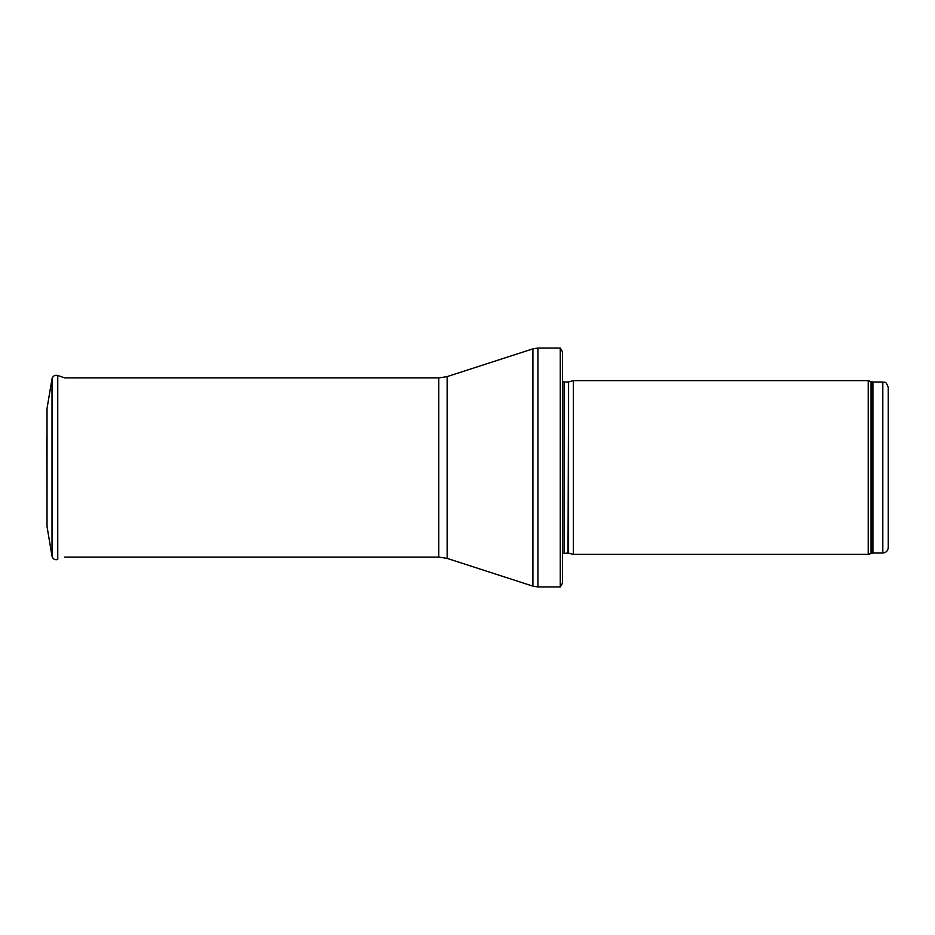 <?xml version="1.0" encoding="UTF-8"?>
<svg xmlns="http://www.w3.org/2000/svg" width="935" height="935" viewBox="0 0 935 935"><rect width="100%" height="100%" fill="white"/><g stroke="black" fill="none" stroke-linecap="round" stroke-linejoin="round"><path stroke-width="1.4" d="M882.815 553.006L882.815 381.994C884.475 383.151 885.468 379.762 888.25 387.417L888.25 547.583C887.923 550.879 886.123 552.69 882.815 553.006L872.916 553.006L868.229 554.361L573.365 554.361L573.365 380.639L868.229 380.639L868.229 554.361M568.573 553.076L568.573 381.924L568.012 553.006L573.365 554.361M568.012 553.006L562.508 553.649M560.264 586.935L560.264 348.065L562.508 351.864L562.508 583.136L560.264 586.935L537.929 586.935L532.915 586.151L447.14 558.394L438.784 557.085L64.714 557.085M47.019 408.548L52.021 378.827L47.019 408.525L47.019 526.475L52.021 556.173L52.021 378.827C52.898 375.94 54.803 374.818 57.76 375.461L57.76 559.539C54.803 560.182 52.898 559.06 52.021 556.173M46.75 437.51L47.019 498.647M882.815 381.994L872.916 381.994L872.916 553.006M872.916 381.994L871.058 381.667L871.058 553.333M568.012 381.994L564.05 381.994L564.05 553.006M560.264 348.065L537.929 348.065L537.929 586.935M438.784 557.085L438.784 377.915L447.14 376.606L532.915 348.849L532.915 586.151M447.14 376.606L447.14 558.394M871.058 381.667L868.229 380.639M568.573 381.924L573.365 380.639M564.05 381.994L562.508 381.351M532.915 348.849L537.929 348.065M438.784 377.915L64.714 377.915L57.76 375.461"/></g></svg>
